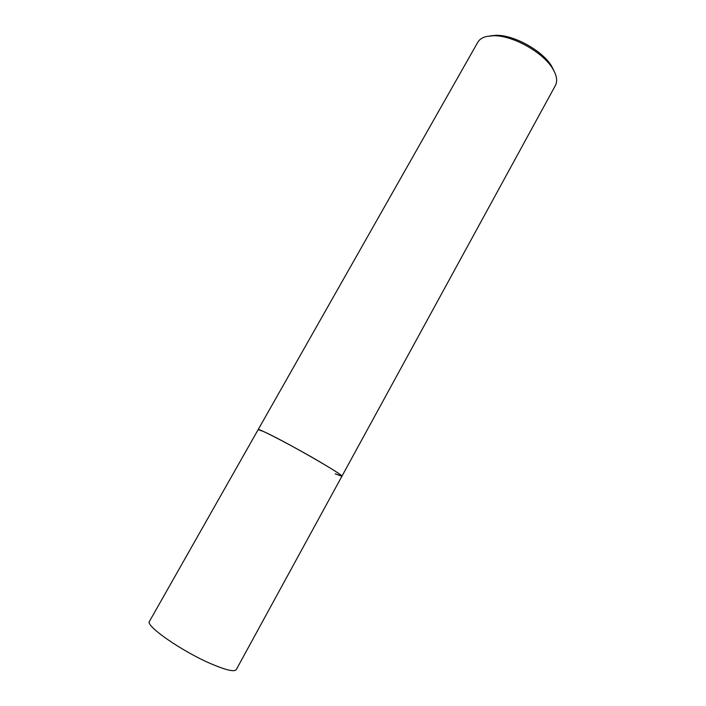 <?xml version="1.0" encoding="UTF-8"?>
<svg xmlns="http://www.w3.org/2000/svg" width="706" height="706" viewBox="0 0 706 706"><rect width="100%" height="100%" fill="white"/><g stroke="black" fill="none" stroke-linecap="round" stroke-linejoin="round"><path stroke-width="1.06" d="M341.898 476.285L555.384 85.532C557.696 81.137 556.822 75.56 552.763 68.791C543.214 52.315 512.388 35.168 493.362 35.732L486.584 36.456C482.33 37.515 479.383 39.465 477.75 42.316L149.478 621.333C144.809 625.525 182.166 651.55 211.5 663.993C226.149 670.188 234.41 672.077 236.263 669.641L341.898 476.285C345.781 476.047 281.323 439.203 263.144 431.357L258.14 429.663C257.231 427.412 295.938 447.622 322.192 463.224C335.306 471.026 341.88 475.385 341.898 476.285L335.191 473.823M554.342 71.641L551.721 66.311C542.746 50.823 513.906 34.77 496.009 35.3L490.096 35.882M496.009 35.3L493.362 35.732M551.721 66.311L552.763 68.791"/></g></svg>
